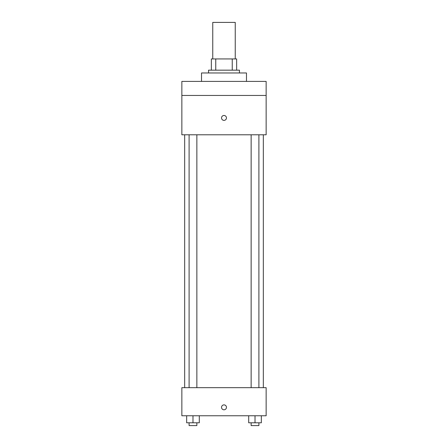 <?xml version="1.0" encoding="UTF-8"?>
<svg xmlns="http://www.w3.org/2000/svg" width="448" height="448" viewBox="0 0 448 448"><rect width="100%" height="100%" fill="white"/><g stroke="black" fill="none" stroke-linecap="round" stroke-linejoin="round"><path stroke-width="0.67" d="M235.239 58.929L235.239 22.4L212.761 22.4L212.761 58.929M215.757 70.168L215.757 58.929L211.355 58.929L211.355 70.168L211.355 58.929M215.757 58.929L236.645 58.929L236.645 70.168M232.243 70.168L232.243 58.929M208.544 72.974L208.544 70.168L239.456 70.168L239.456 72.974M246.478 81.407L246.478 72.974L201.522 72.974L201.522 81.407M181.854 81.407L266.146 81.407L266.146 95.452L181.854 95.452L181.854 81.407M266.146 95.452L266.146 134.792L181.854 134.792L181.854 95.452M224 120.389A2.458 2.458 0 0 1 221.872 116.704A2.458 2.458 0 0 1 226.128 116.704A2.458 2.458 0 0 1 224 120.389M181.854 387.666L266.146 387.666L266.146 415.766L181.854 415.766L181.854 387.666M224 409.797A2.458 2.458 0 0 1 221.872 406.106A2.458 2.458 0 0 1 226.128 406.106A2.458 2.458 0 0 1 224 409.797M248.696 415.766L248.696 422.789L261.341 422.789L261.341 415.766L261.341 422.789M255.018 422.789L255.018 415.766M258.899 422.789L258.899 425.6L251.143 425.6L251.143 422.789M186.659 415.766L186.659 422.789L199.304 422.789L199.304 415.766L199.304 422.789M192.982 422.789L192.982 415.766M196.857 422.789L196.857 425.6L189.101 425.6L189.101 422.789M263.334 387.666L263.334 134.792M184.666 387.666L184.666 134.792M251.143 134.792L251.143 387.666M258.899 134.792L258.899 387.666M196.857 387.666L196.857 134.792M189.101 387.666L189.101 134.792"/></g></svg>
